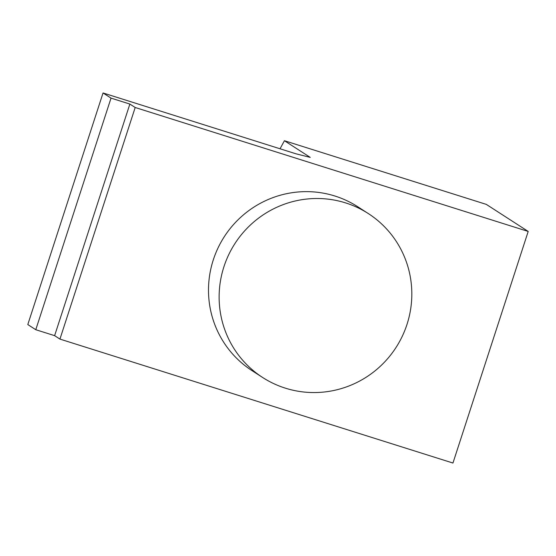 <?xml version="1.0" encoding="UTF-8"?>
<svg xmlns="http://www.w3.org/2000/svg" width="556" height="556" viewBox="0 0 556 556"><rect width="100%" height="100%" fill="white"/><g stroke="black" fill="none" stroke-linecap="round" stroke-linejoin="round"><path stroke-width="0.83" d="M528.2 231.442L135.191 107.496L59.937 339.09L452.952 463.037L528.2 231.442L486.319 204.393L284.429 140.724L280.036 148.786M368.378 213.608L357.737 206.742A97.515 95.854 122.9 0 0 213.316 259.798A97.515 95.854 122.9 0 0 251.937 370.581L262.571 377.448A97.515 95.854 122.9 0 0 406.999 324.391A97.515 95.854 122.9 0 0 368.378 213.608A97.515 95.854 122.9 0 0 223.95 266.665A97.515 95.854 122.9 0 0 262.571 377.448M135.191 107.496L129.868 104.062L111.026 98.12L103.048 92.963L296.056 153.831L310.22 157.383L284.429 140.724M59.937 339.09L54.62 335.657L129.868 104.062M54.62 335.657L35.779 329.715L111.026 98.12M35.779 329.715L27.8 324.558L103.048 92.963"/></g></svg>
